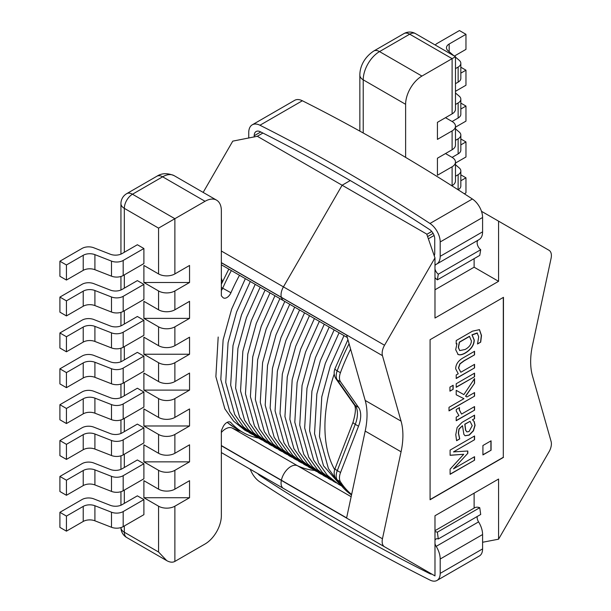 <?xml version="1.0" encoding="UTF-8"?>
<svg xmlns="http://www.w3.org/2000/svg" width="611" height="611" viewBox="0 0 611 611"><rect width="100%" height="100%" fill="white"/><g stroke="black" fill="none" stroke-linecap="round" stroke-linejoin="round"><path stroke-width="0.92" d="M189.547 497.728L143.891 497.728L143.891 480.681L158.562 489.159A11.533 6.66 0 0 0 174.876 489.159L189.547 480.681L189.547 497.728L174.876 506.198A11.533 6.66 180 0 1 158.562 506.198L158.562 552.008L166.719 560.615L126.706 537.512A11.533 11.533 0 0 1 120.94 527.583A11.533 6.66 0 0 0 124.323 532.234L124.323 525.972M124.323 252.274L124.323 208.351A11.533 6.66 180 0 1 120.94 203.646L120.94 254.13M126.706 193.656A11.533 6.66 60 0 1 132.472 194.229L162.641 176.808A11.533 6.66 -120 0 0 156.874 176.243L126.706 193.656A11.533 11.533 0 0 0 120.94 203.646M126.706 537.512A11.533 6.66 -60 0 1 124.323 532.234L158.562 552.008M174.876 273.927L189.547 265.457L189.547 282.496L143.891 282.496L143.891 265.457L158.562 273.927A11.533 6.66 0 0 0 174.876 273.927L174.876 218.707L158.562 228.124L124.323 208.351A11.533 6.66 -60 0 1 132.472 194.229L174.876 218.707L205.044 201.294A23.065 13.312 -60 0 1 216.577 200.148A23.065 13.312 -60 0 1 221.35 210.703L221.35 295.816L222.885 297.465A6.92 3.994 120 0 0 223.435 297.908A6.92 3.994 120 0 0 230.935 292.761A141.256 81.553 -60 0 1 239.497 275.271M258.568 438.079A141.256 81.553 -60 0 1 242.857 432.367A141.256 81.553 -60 0 1 230.935 422.629A6.92 3.994 120 0 0 230.355 422.155A6.92 3.994 120 0 0 222.885 427.219L221.35 430.64L221.35 515.753A23.065 13.312 -60 0 1 205.044 544.004L174.876 561.417L174.876 506.198M405.62 157.386L405.62 104.313A23.065 13.312 -60 0 1 421.934 76.07L452.102 58.656L409.698 34.178A11.533 6.66 -120 0 0 403.932 33.605L373.764 51.019A11.533 6.66 -120 0 1 379.53 51.591L409.698 34.178A11.533 6.66 -60 0 1 415.465 33.605A11.533 11.533 0 0 0 403.932 33.605M230.935 292.761L221.35 287.445M445.495 153.56L452.102 157.371A11.533 6.66 180 0 1 455.478 162.075A11.533 6.66 180 0 1 452.102 166.788L437.423 175.258L437.423 158.218L452.102 149.748A11.533 6.66 0 0 0 455.478 145.036L455.478 126.21A11.533 6.66 180 0 1 452.102 130.914L437.423 139.384L437.423 122.345L452.102 113.875A11.533 6.66 0 0 0 455.478 109.163L455.478 56.701L452.102 58.656L452.102 113.875M445.495 117.686L452.102 121.497A11.533 6.66 180 0 1 455.478 126.21M451.835 185.767L452.102 185.614A11.533 6.66 0 0 0 455.478 180.909L455.478 162.075M437.423 139.384L437.423 122.345M189.547 282.496L174.876 290.966A11.533 6.66 180 0 1 158.562 290.966L143.891 282.496M174.876 309.8L189.547 301.33L189.547 318.369L174.876 326.839A11.533 6.66 180 0 1 158.562 326.839L143.891 318.369L143.891 301.33L158.562 309.8A11.533 6.66 0 0 0 174.876 309.8L174.876 290.966M174.876 345.673L189.547 337.196L189.547 354.243L174.876 362.713A11.533 6.66 180 0 1 158.562 362.713L143.891 354.243L143.891 337.196L158.562 345.673A11.533 6.66 0 0 0 174.876 345.673L174.876 326.839M174.876 381.547L189.547 373.069L189.547 390.108L174.876 398.586A11.533 6.66 180 0 1 158.562 398.586L143.891 390.108L143.891 373.069L158.562 381.547A11.533 6.66 0 0 0 174.876 381.547L174.876 362.713M174.876 417.412L189.547 408.942L189.547 425.982L174.876 434.459A11.533 6.66 180 0 1 158.562 434.459L143.891 425.982L143.891 408.942L158.562 417.412A11.533 6.66 0 0 0 174.876 417.412L174.876 398.586M174.876 453.286L189.547 444.816L189.547 461.855L174.876 470.325A11.533 6.66 180 0 1 158.562 470.325L143.891 461.855L143.891 444.816L158.562 453.286A11.533 6.66 0 0 0 174.876 453.286L174.876 434.459M189.547 318.369L143.891 318.369M189.547 354.243L143.891 354.243M189.547 390.108L143.891 390.108M189.547 425.982L143.891 425.982M189.547 461.855L143.891 461.855M166.719 560.615C169.881 562.38 172.6 562.647 174.876 561.417M350.607 349.102A141.256 81.553 120 0 0 340.426 372.733L337.165 370.846A6.92 1.634 -159.9 0 1 334.973 368.662L347.934 339.693M335.638 478.398C333.889 475.19 333.705 471.891 335.08 468.5L353.043 422.201A6.92 1.459 -158.8 0 0 355.258 424.324L358.52 426.203L340.548 472.509A11.533 6.66 -60 0 0 340.426 481.735L337.165 479.856A6.92 5.407 147.6 0 1 335.638 478.398L351.524 494.963A141.256 81.553 -60 0 1 337.165 479.856A11.533 6.66 -60 0 1 337.287 470.623L355.258 424.324A23.065 13.312 120 0 0 355.258 405.49L337.287 379.935L340.548 381.814A11.533 6.66 -60 0 1 340.426 372.733M340.548 381.814L358.52 407.377L355.258 405.49A6.92 5.453 144.9 0 1 353.83 404.199L335.867 378.644C333.95 375.467 333.652 372.137 334.981 368.647M358.52 426.203A23.065 13.312 120 0 0 358.52 407.377M340.426 481.735A141.256 81.553 120 0 0 351.63 494.475M158.562 506.198L143.891 497.728M437.423 175.258L437.423 158.218M143.891 248.509L137.368 244.744L122.04 253.588A9.226 5.323 180 0 1 110.347 254.237L93.773 247.768A9.226 5.323 0 0 0 82.08 248.417L59.909 261.218L66.431 264.983L83.226 255.291A9.226 5.323 180 0 1 94.911 254.642L94.911 269.703L111.492 276.172L111.492 261.111A9.226 5.323 0 0 0 123.178 260.462L123.178 275.53L143.891 263.57L143.891 248.509L123.178 260.462M123.178 275.53A9.226 5.323 180 0 1 111.492 276.172M94.911 269.703A9.226 5.323 0 0 0 83.226 270.352L83.226 255.291M59.909 261.218L59.909 276.279L66.431 280.044L83.226 270.352M111.492 261.111L94.911 254.642M66.431 280.044L66.431 264.983M143.891 284.382L137.368 280.609L122.04 289.461A9.226 5.323 180 0 1 110.347 290.11L93.773 283.641A9.226 5.323 0 0 0 82.08 284.283L59.909 297.091L66.431 300.856L83.226 291.157A9.226 5.323 180 0 1 94.911 290.515L94.911 305.576L111.492 312.045L111.492 296.984A9.226 5.323 0 0 0 123.178 296.335L123.178 311.396L143.891 299.443L143.891 284.382L123.178 296.335M123.178 311.396A9.226 5.323 180 0 1 111.492 312.045M94.911 305.576A9.226 5.323 0 0 0 83.226 306.226L83.226 291.157M59.909 297.091L59.909 312.152L66.431 315.918L83.226 306.226M111.492 296.984L94.911 290.515M66.431 315.918L66.431 300.856M143.891 320.248L137.368 316.483L122.04 325.335A9.226 5.323 180 0 1 110.347 325.984L93.773 319.507A9.226 5.323 0 0 0 82.08 320.156L59.909 332.964L66.431 336.73L83.226 327.03A9.226 5.323 180 0 1 94.911 326.381L94.911 341.45L111.492 347.919L111.492 332.858A9.226 5.323 0 0 0 123.178 332.208L123.178 347.269L143.891 335.317L143.891 320.248L123.178 332.208M123.178 347.269A9.226 5.323 180 0 1 111.492 347.919M94.911 341.45A9.226 5.323 0 0 0 83.226 342.091L83.226 327.03M59.909 332.964L59.909 348.026L66.431 351.791L83.226 342.091M111.492 332.858L94.911 326.381M66.431 351.791L66.431 336.73M460.831 180.764L465.964 177.801L465.964 192.87L464.36 193.794M465.964 177.801L460.831 174.845M460.831 144.891L465.964 141.928L465.964 156.996L455.478 163.045M458.135 189.761A9.226 5.323 0 0 0 460.831 185.996L460.831 170.927A9.226 5.323 180 0 1 458.135 174.693L458.113 189.769M455.478 164.726L459.251 167.949A9.226 5.323 180 0 1 460.831 170.927M455.478 176.228L458.135 174.693M465.964 141.928L460.831 138.972M460.831 109.018L465.964 106.062L465.964 121.123L455.478 127.18M458.135 153.888A9.226 5.323 0 0 0 460.831 150.123L460.831 135.062A9.226 5.323 180 0 1 458.135 138.827L458.135 153.888L452.102 157.371M455.478 128.852L459.251 132.075A9.226 5.323 180 0 1 460.831 135.062M455.478 140.354L458.135 138.827M465.964 106.062L460.831 103.099M460.831 73.144L465.964 70.189L465.964 85.25L455.478 91.306M458.135 118.015A9.226 5.323 0 0 0 460.831 114.249L460.831 99.188A9.226 5.323 180 0 1 458.135 102.954L458.135 118.015L452.102 121.497M455.478 92.979L459.251 96.202A9.226 5.323 180 0 1 460.831 99.188M455.478 104.489L458.135 102.954M465.964 70.189L460.831 67.225M435.284 45.046A9.226 5.323 180 0 1 437.262 43.35L459.441 30.55L465.964 34.315L449.169 44.015A9.226 5.323 0 0 0 446.465 47.78A9.226 5.323 0 0 0 448.046 50.759L454.019 55.861M465.964 34.315L465.964 49.376L454.378 56.067M458.135 82.141A9.226 5.323 0 0 0 460.831 78.376L460.831 63.315A9.226 5.323 180 0 1 458.135 67.08L458.135 82.141L455.478 83.676M455.478 57.106L459.251 60.329A9.226 5.323 180 0 1 460.831 63.315M455.478 68.615L458.135 67.08M143.891 356.121L137.368 352.356L122.04 361.208A9.226 5.323 180 0 1 110.347 361.849L93.773 355.381A9.226 5.323 0 0 0 82.08 356.03L59.909 368.83L66.431 372.595L83.226 362.903A9.226 5.323 180 0 1 94.911 362.254L94.911 377.323L111.492 383.792L111.492 368.723A9.226 5.323 0 0 0 123.178 368.082L123.178 383.143L143.891 371.19L143.891 356.121L123.178 368.082M123.178 383.143A9.226 5.323 180 0 1 111.492 383.792M94.911 377.323A9.226 5.323 0 0 0 83.226 377.965L83.226 362.903M59.909 368.83L59.909 383.899L66.431 387.664L83.226 377.965M111.492 368.723L94.911 362.254M66.431 387.664L66.431 372.595M143.891 391.995L137.368 388.229L122.04 397.074A9.226 5.323 180 0 1 110.347 397.723L93.773 391.254A9.226 5.323 0 0 0 82.08 391.903L59.909 404.703L66.431 408.469L83.226 398.777A9.226 5.323 180 0 1 94.911 398.128L94.911 413.189L111.492 419.658L111.492 404.597A9.226 5.323 0 0 0 123.178 403.947L123.178 419.016L143.891 407.056L143.891 391.995L123.178 403.947M123.178 419.016A9.226 5.323 180 0 1 111.492 419.658M94.911 413.189A9.226 5.323 0 0 0 83.226 413.838L83.226 398.777M59.909 404.703L59.909 419.772L66.431 423.538L83.226 413.838M111.492 404.597L94.911 398.128M66.431 423.538L66.431 408.469M143.891 427.868L137.368 424.103L122.04 432.947A9.226 5.323 180 0 1 110.347 433.596L93.773 427.127A9.226 5.323 0 0 0 82.08 427.769L59.909 440.577L66.431 444.342L83.226 434.642A9.226 5.323 180 0 1 94.911 434.001L94.911 449.062L111.492 455.531L111.492 440.47A9.226 5.323 0 0 0 123.178 439.821L123.178 454.89L143.891 442.929L143.891 427.868L123.178 439.821M123.178 454.89A9.226 5.323 180 0 1 111.492 455.531M94.911 449.062A9.226 5.323 0 0 0 83.226 449.711L83.226 434.642M59.909 440.577L59.909 455.638L66.431 459.403L83.226 449.711M111.492 440.47L94.911 434.001M66.431 459.403L66.431 444.342M143.891 463.734L137.368 459.968L122.04 468.82A9.226 5.323 180 0 1 110.347 469.469L93.773 463.001A9.226 5.323 0 0 0 82.08 463.642L59.909 476.45L66.431 480.215L83.226 470.516A9.226 5.323 180 0 1 94.911 469.874L94.911 484.935L111.492 491.404L111.492 476.343A9.226 5.323 0 0 0 123.178 475.694L123.178 490.755L143.891 478.803L143.891 463.734L123.178 475.694M123.178 490.755A9.226 5.323 180 0 1 111.492 491.404M94.911 484.935A9.226 5.323 0 0 0 83.226 485.585L83.226 470.516M59.909 476.45L59.909 491.511L66.431 495.277L83.226 485.585M111.492 476.343L94.911 469.874M66.431 495.277L66.431 480.215M143.891 499.607L137.368 495.842L122.04 504.694A9.226 5.323 180 0 1 110.347 505.335L93.773 498.866A9.226 5.323 0 0 0 82.08 499.515L59.909 512.316L66.431 516.089L83.226 506.389A9.226 5.323 180 0 1 94.911 505.74L94.911 520.809L111.492 527.278L111.492 512.209A9.226 5.323 0 0 0 123.178 511.567L123.178 526.629L143.891 514.676L143.891 499.607L123.178 511.567M123.178 526.629A9.226 5.323 180 0 1 111.492 527.278M94.911 520.809A9.226 5.323 0 0 0 83.226 521.45L83.226 506.389M59.909 512.316L59.909 527.385L66.431 531.15L83.226 521.45M111.492 512.209L94.911 505.74M66.431 531.15L66.431 516.089M469.584 336.401L459.495 342.229L458.464 347.522L459.739 350.584L465.147 349.477C469.263 347.201 471.341 344.321 471.387 340.854L469.424 336.31L459.335 342.137L458.303 347.422L459.663 350.531M477.42 333.11L472.12 334.943L474.243 340.014C474.151 345.108 471.134 349.477 465.2 353.127C462.16 354.8 459.808 355.243 458.143 354.479L455.691 349.691L456.975 343.688L456.203 343.924L456.203 340.556L472.456 331.177L479.467 329.642L481.499 335.477L480.704 342.137L477.497 343.993L478.719 336.806L477.13 332.957L471.959 334.843L474.083 339.915C473.983 345.016 470.974 349.385 465.04 353.028C462 354.701 459.648 355.151 457.983 354.38L457.723 354.25M480.704 342.137L477.497 343.802M479.383 329.596L481.331 335.386L480.544 342.045M456.975 343.688L456.203 343.779M449.94 387.114L453.148 385.258L453.148 389.314L449.94 391.17L449.94 387.114M453.148 389.314L449.94 390.979M452.988 385.358L452.988 389.222M463.871 394.614L474.556 378.576L474.556 383.273L465.697 396.264L466.888 396.99L474.556 392.567L474.556 396.134L449.009 410.89L449.009 407.316L463.955 398.685L456.203 394.782L456.203 390.345L463.871 394.614M463.955 398.685L456.203 394.775M474.556 396.134L449.009 410.699M474.396 392.659L474.396 396.043M466.888 396.99L465.697 396.264M474.556 383.273L465.536 396.165M474.396 378.82L474.396 383.173M450.101 450.108L474.556 435.987L474.556 439.737L453.484 451.903L467.82 451.002L467.82 453.286L453.484 468.866L474.556 456.7L474.556 460.205L450.101 474.327L450.101 469.195L463.718 454.286L450.101 455.325L450.101 450.108M463.718 454.286L450.101 455.218M474.556 460.205L450.101 474.136M474.396 456.791L474.396 460.106M453.484 468.866L467.82 453.286M467.659 451.01L467.659 453.194M453.484 451.903L474.556 439.737M474.396 436.078L474.396 439.645M470.042 421.338L464.948 424.278L465.697 430.205L466.88 431.893L469.027 431.557L472.219 425.684L470.042 421.338L464.78 424.187L465.536 430.113L466.796 431.84M472.616 419.849L474.182 421.529L475.075 425.317L473.449 430.808L469.248 435.116L465.101 435.773L463.871 434.352L462.489 425.699L459.121 429.082L458.502 433.146L459.755 438.881L456.6 440.699L455.768 434.704L457.135 427.524L462.015 422.4L474.556 415.159L474.556 418.726L472.456 419.757L474.021 421.437L474.915 425.225L473.288 430.717L469.088 435.024L465.017 435.727M474.556 418.726L472.456 419.757M474.396 415.251L474.396 418.634M459.755 438.881L456.554 440.539M462.489 425.699L458.953 428.991L458.342 433.054L459.587 438.583M456.302 409.446L459.51 407.59L459.212 409.683L461.534 414.09L474.556 406.575L474.556 410.141L456.203 420.742L456.203 417.168L458.937 415.587L456.203 410.943L456.302 409.446M474.556 410.141L456.203 420.551M474.396 406.666L474.396 410.05M459.51 407.774L459.373 409.775L461.534 414.09M456.203 383.754L474.556 373.153L474.556 376.727L456.203 387.321L456.203 383.754M474.556 376.727L456.203 387.137M474.396 373.245L474.396 376.628M462.649 358.153L474.556 351.272L474.556 354.846L464.093 360.887L459.991 363.942L458.624 368.051L460.839 372.259L474.556 364.339L474.556 367.914L456.203 378.507L456.203 374.94L458.242 373.764L455.691 368.807C455.745 364.484 458.067 360.933 462.649 358.153M474.556 367.914L456.203 378.324M474.396 364.439L474.396 367.814M460.839 372.259L458.456 367.952L459.823 363.851L463.932 360.788L474.556 354.846M474.396 351.363L474.396 354.747M503.304 297.42L503.304 457.288L430.083 499.561M491.076 450.223L482.919 454.935L482.919 445.518L491.076 440.814L491.076 450.223L482.919 454.744M490.908 440.905L490.908 450.131M503.472 457.379L430.083 499.752L430.083 339.693L503.472 297.328L503.304 457.288M474.113 258.644L474.113 267.198L498.576 281.32L498.576 221.167L481.483 211.299M431.771 231.493L426.822 234.349L434.979 257.888L434.979 318.041L498.576 281.32M434.979 257.888L384.54 345.246L283.435 286.872A11.533 6.66 120 0 0 281.35 297.282A11.533 6.66 -60 0 1 283.435 286.872L342.114 185.232L350.248 180.535L342.114 185.232L257.315 136.276L232.768 141.141L203.165 192.404M221.35 262.638L382.455 355.655A11.533 6.66 -60 0 1 384.54 345.246M382.455 355.655L401.068 421.147L365.195 400.434L346.62 335.08L281.388 297.42A13.839 7.989 120 0 0 283.894 300.902A13.839 7.989 -60 0 1 281.388 297.42L221.35 262.761M221.35 445.556L281.388 480.223A13.839 7.989 -60 0 1 297.412 465.704A142.989 82.554 120 0 0 314.505 470.401A142.989 82.554 -60 0 1 297.412 465.704A13.839 7.989 120 0 0 281.388 480.223L346.62 517.884L365.195 431.083L401.068 451.796A69.188 39.944 120 0 0 401.068 421.147M401.068 451.796L382.455 538.78L281.35 480.406A11.533 6.66 120 0 0 283.435 488.418L384.54 546.792A11.533 6.66 -60 0 1 382.455 538.78M221.35 452.568L434.979 575.906L434.979 515.753L498.576 479.039L498.576 539.192L549.014 451.835A11.533 6.66 -60 0 0 551.091 441.417L532.487 375.925A69.188 39.944 120 0 1 532.487 345.276L551.091 258.293A11.533 6.66 -60 0 0 549.014 250.289L498.576 221.167M434.979 289.79L474.113 267.198M434.093 235.479L428.357 238.786M426.822 234.349L431.71 231.424M482.591 542.263L498.576 539.192M474.113 508.077L474.113 493.161M365.195 400.434A69.188 39.944 -60 0 1 365.195 431.083M426.913 234.189L342.114 185.232L283.435 286.872L221.35 251.022M262.906 133.045L257.315 136.276M342.114 522.298L283.435 488.418A11.533 6.66 -60 0 1 281.35 480.406L221.35 445.763M240.902 431.236A142.989 82.554 -60 0 1 232.188 428.044A13.839 7.989 -60 0 0 221.35 432.443M221.35 278.02L222.435 281.831M250.243 469.248A16.948 9.784 -120 0 0 259.958 481.98A1852.697 1069.662 -120 0 0 429.984 580.068A15.451 8.921 -120 0 0 436.995 580.45A15.451 8.921 -120 0 0 440.195 573.378L440.195 559.019A16.948 9.784 -120 0 0 436.178 546.371A6.11 3.529 60 0 1 434.979 543.599M434.979 540.292A6.11 3.529 60 0 1 435.994 539.009A6.11 3.529 60 0 1 438.301 538.955L437.354 532.196A13.839 7.989 -120 0 0 434.979 531.677M431.878 574.119A7.729 4.46 60 0 1 429.625 573.569A1844.976 1065.202 60 0 1 260.309 475.893A9.226 5.323 60 0 1 257.735 473.578M477.199 516.501A6.11 3.529 -120 0 0 478.581 521.886A16.948 9.784 60 0 1 482.591 534.541L482.591 548.899A15.451 8.921 60 0 1 479.391 555.972L436.995 580.45M438.301 538.955L480.704 514.477L479.757 507.71L437.354 532.196M434.979 530.676L474.533 507.84A13.839 7.989 60 0 1 479.757 507.71M252.259 124.82L294.655 100.341A16.948 9.784 60 0 1 302.361 100.762A1852.697 1069.662 60 0 1 472.379 198.995A15.451 8.921 60 0 1 482.591 217.485L482.591 231.836A16.948 9.784 60 0 1 479.085 239.596L436.682 264.074A16.948 9.784 -120 0 0 440.195 256.315L440.195 241.964A15.451 8.921 -120 0 0 429.984 223.481A1852.697 1069.662 -120 0 0 259.958 125.24A16.948 9.784 -120 0 0 252.259 124.82A16.948 9.784 -120 0 0 248.746 132.579L248.746 138.063M478.077 240.184A6.11 3.529 -120 0 0 480.704 249.723L479.757 255.39L437.354 279.869L438.301 274.202A6.11 3.529 60 0 1 434.979 269.023M434.979 265.716A6.11 3.529 60 0 1 435.994 264.426A6.11 3.529 60 0 1 436.178 264.334A16.948 9.784 -120 0 0 436.682 264.074M480.704 249.723L438.301 274.202M434.979 277.638A13.839 7.989 -120 0 0 437.354 279.869M254.207 137.009L254.207 135.734A9.226 5.323 60 0 1 256.116 131.51A9.226 5.323 60 0 1 260.309 131.739A1844.976 1065.202 60 0 1 429.625 229.568A7.729 4.46 60 0 1 434.734 238.809L434.734 253.16A9.226 5.323 60 0 1 434.238 255.749M124.323 503.372L124.323 490.098M124.323 467.507L124.323 454.225M124.323 431.633L124.323 418.359M124.323 395.76L124.323 382.486M124.323 359.887L124.323 346.613M124.323 324.013L124.323 310.739M124.323 288.148L124.323 274.866M205.044 201.294L162.641 176.808A23.065 13.312 -60 0 1 174.173 175.67C167.49 172.875 161.724 173.066 156.874 176.243M363.224 132.999L363.224 79.835A11.533 6.66 180 0 1 359.848 75.13C359.795 68.424 362.865 58.289 373.764 51.019M405.62 104.313L363.224 79.835A23.065 13.312 -60 0 1 379.53 51.591L421.934 76.07M231.348 270.566A141.256 81.553 -60 0 0 222.786 288.056A6.92 3.994 -60 0 1 221.35 290.477M229.652 421.888L230.935 422.629M227.155 422.354L234.708 427.662A141.256 81.553 -60 0 1 227.231 422.316M452.102 130.914L452.102 149.748M452.102 166.788L452.102 185.614M174.876 489.159L174.876 470.325M158.562 290.966L158.562 309.8M158.562 326.839L158.562 345.673M158.562 362.713L158.562 381.547M158.562 398.586L158.562 417.412M158.562 434.459L158.562 453.286M158.562 470.325L158.562 489.159M158.562 228.124L158.562 273.927M340.548 472.509L337.287 470.623A6.92 1.459 -158.8 0 1 335.072 468.515M349.087 343.764A141.256 81.553 -60 0 0 337.165 370.846A11.533 6.66 -60 0 0 337.287 379.935A6.92 5.453 144.9 0 1 335.867 378.644M449.169 51.714L449.169 44.015M334.683 469.668A134.886 77.88 -60 0 1 327.672 398.914A134.886 77.88 -60 0 1 334.209 373.993M433.107 233.379L427.593 236.564M351.149 496.72L232.188 428.044M440.195 573.378L482.591 548.899M440.195 559.019L482.591 534.541M436.178 546.371L478.581 521.886M429.625 573.569L430.274 573.194M260.309 475.893L261.027 475.48M302.361 100.762L259.958 125.24M472.379 198.995L429.984 223.481M482.591 217.485L440.195 241.964M482.591 231.836L440.195 256.315M260.744 131.961L254.207 135.734M120.94 505.236L120.94 491.71M120.94 469.363L120.94 455.837M120.94 433.489L120.94 419.963M120.94 397.616L120.94 384.09M120.94 361.743L120.94 348.224M120.94 325.877L120.94 312.351M120.94 290.004L120.94 276.478M216.577 200.148L174.173 175.67M359.848 131.121L359.848 75.13M228.812 269.107L221.35 284.191M242.857 432.367L234.708 427.662M455.478 56.701L415.465 33.605M353.043 422.201C355.892 412.456 356.152 406.46 353.83 404.199M218.188 337.028L215.874 376.697L224.848 408.812L233.562 421.132L244.728 430.113L247.562 431.656M245.355 278.654L231.638 309.158L223.122 339.876L220.808 379.546L229.782 411.661L238.496 423.973L249.662 432.962L252.496 434.505M250.289 281.503L236.572 312.007L228.056 342.725L225.742 382.394L234.716 414.51L243.43 426.822L254.596 435.811L257.43 437.354M255.215 284.352L241.505 314.856L232.99 345.574L230.675 385.243L239.649 417.351L248.356 429.67L259.53 438.66L262.363 440.203M260.149 287.201L246.439 317.697L237.923 348.423L235.609 388.092L244.583 420.2L253.29 432.519L264.464 441.509L267.297 443.051M265.082 290.049L251.373 320.546L242.85 351.272L240.543 390.941L249.517 423.049L258.224 435.368L269.398 444.357L272.231 445.9M270.016 292.89L256.307 323.395L247.783 354.12L245.477 393.79L254.451 425.898L263.158 438.217L274.324 447.206L277.157 448.749M274.95 295.739L261.241 326.243L252.717 356.969L250.411 396.631L259.385 428.746L268.092 441.066L279.258 450.055L282.091 451.598M279.884 298.588L266.175 329.092L257.651 359.81L255.337 399.479L264.319 431.595L273.025 443.914L284.191 452.904L287.025 454.439M284.818 301.437L271.108 331.941L262.585 362.659L260.271 402.328L269.245 434.444L277.959 446.763L289.125 455.753L291.959 457.288M289.751 304.286L276.035 334.79L267.519 365.508L265.205 405.177L274.179 437.293L282.893 449.612L294.059 458.594L296.893 460.136M294.685 307.134L280.968 337.639L272.453 368.357L270.138 408.026L279.112 440.141L287.827 452.453L298.993 461.442L301.826 462.985M299.611 309.983L285.902 340.487L277.386 371.205L275.072 410.875L284.046 442.99L292.753 455.302L303.927 464.291L306.76 465.834M304.545 312.832L290.836 343.336L282.32 374.054L280.006 413.723L288.98 445.831L297.687 458.151L308.861 467.14L311.694 468.683M309.479 315.681L295.77 346.177L287.254 376.903L284.94 416.572L293.914 448.68L302.621 461L313.794 469.989L316.628 471.532M314.413 318.53L300.704 349.026L292.18 379.752L289.874 419.421L298.848 451.529L307.554 463.848L318.721 472.838L321.562 474.38M319.347 321.371L305.637 351.875L297.114 382.601L294.808 422.27L303.782 454.378L312.488 466.697L323.654 475.686L326.488 477.229M324.281 324.22L310.571 354.724L302.048 385.449L299.741 425.111L308.715 457.227L317.422 469.546L328.588 478.535L331.422 480.078M329.214 327.068L315.505 357.572L306.982 388.291L304.668 427.96L313.642 460.075L322.356 472.395L333.522 481.384L336.356 482.919M334.148 329.917L320.431 360.421L311.916 391.139L309.601 430.808L318.575 462.924L327.29 475.243L338.456 484.233L341.007 485.63M339.082 332.766L325.365 363.27L316.849 393.988L314.535 433.657L323.509 465.773L340.915 485.524M344.008 335.615L330.299 366.119L321.783 396.837L319.469 436.506L328.443 468.622L337.875 481.697M221.35 264.792L347.315 337.524"/></g></svg>
